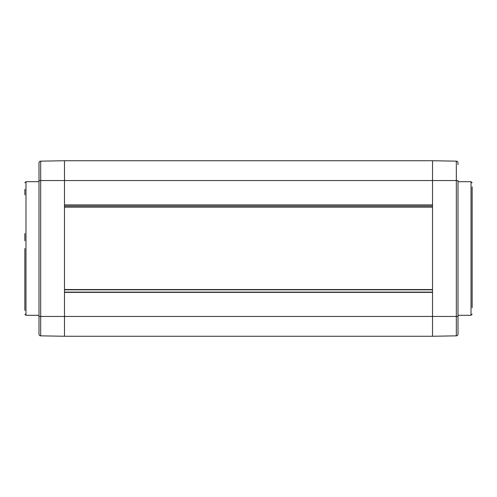 <?xml version="1.0" encoding="UTF-8"?>
<svg xmlns="http://www.w3.org/2000/svg" width="497" height="497" viewBox="0 0 497 497"><rect width="100%" height="100%" fill="white"/><g stroke="black" fill="none" stroke-linecap="round" stroke-linejoin="round"><path stroke-width="0.75" d="M39.002 332.3L39.002 316.446L40.673 316.446L40.673 335.848L64.486 336.264L40.673 335.848A1.696 1.696 0 0 1 39.002 334.146A1.696 1.696 0 0 0 40.673 335.848A1.696 1.696 0 0 1 39.002 334.146L39.002 162.854A1.696 1.696 0 0 1 40.673 161.152L64.486 160.736L432.514 160.736L432.514 336.264L64.486 336.264L64.486 292.379L432.514 292.379M24.85 194.849L24.85 189.332M24.85 264.634L24.85 265.125M24.85 265.765L24.85 278.556M24.85 310.426L24.85 248.5M24.85 305.698L24.85 306.487M24.85 290.925L24.85 297.995M24.85 240.784L24.85 233.515M24.85 264.969L24.85 264.174M39.002 162.854A1.696 1.696 0 0 1 40.673 161.152L64.486 160.736L64.486 180.554L456.327 180.554L456.327 335.848L432.514 336.264L456.327 335.848A1.696 1.696 0 0 0 457.998 334.146A1.696 1.696 0 0 1 456.327 335.848A1.696 1.696 0 0 0 457.998 334.146L457.998 316.446L40.673 316.446L40.673 161.152A1.696 1.696 0 0 0 39.002 162.854M64.486 292.379L64.486 180.554L39.002 180.554M64.486 289.552L432.514 289.552M432.514 206.038L64.486 206.038M457.998 164.7L457.998 162.854A1.696 1.696 0 0 0 456.327 161.152L432.514 160.736L456.327 161.152L456.327 180.554L457.998 180.554L457.998 316.446M472.15 186.822L472.15 307.668M472.15 302.151L472.15 258.974M472.15 194.271L472.15 194.961M472.15 238.026L472.15 231.838M472.15 231.807L472.15 218.692M472.15 191.55L472.15 190.761M472.15 194.451L472.15 210.181M472.15 231.062L472.15 218.624M457.998 162.854A1.696 1.696 0 0 0 456.327 161.152M39.002 315.309L25.981 315.309L25.981 181.691L24.85 182.821M432.514 207.168L64.486 207.168M64.486 204.901L432.514 204.901M457.998 181.691L471.019 181.691L471.019 315.309L472.15 314.179M432.514 292.124L64.486 292.124M432.514 289.807L64.486 289.807M39.002 181.691L25.981 181.691M25.981 315.309L24.85 314.179M457.998 315.309L471.019 315.309M471.019 181.691L472.15 182.821"/></g></svg>
